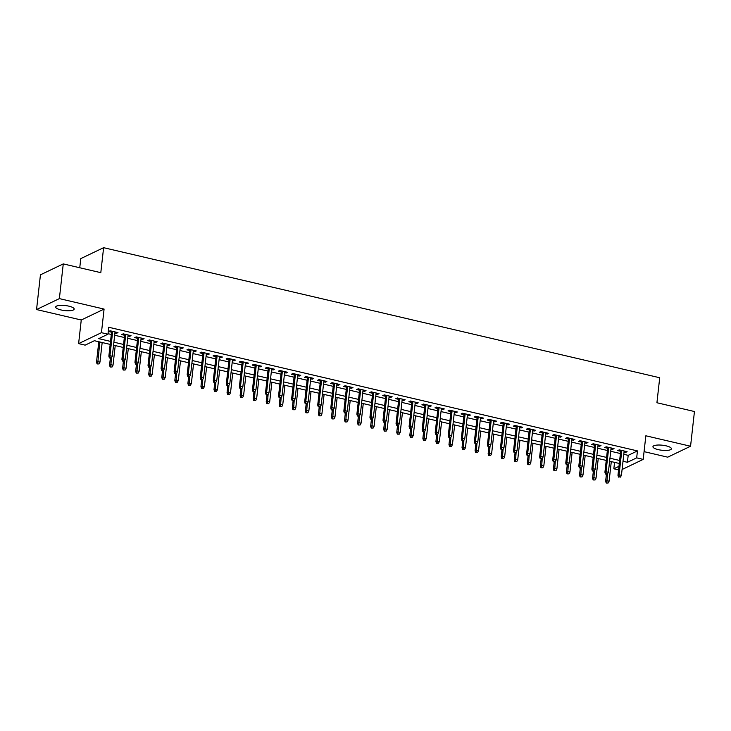 <?xml version="1.0" encoding="UTF-8"?>
<svg xmlns="http://www.w3.org/2000/svg" width="731" height="731" viewBox="0 0 731 731"><rect width="100%" height="100%" fill="white"/><g stroke="black" fill="none" stroke-linecap="round" stroke-linejoin="round"><path stroke-width="1.1" d="M60.984 309.944A9.293 2.531 -173.6 0 0 74.169 309.085A9.293 2.531 -173.6 0 0 68.878 306.161A9.293 2.531 -173.6 0 0 55.693 307.011A9.293 2.531 -173.6 0 0 60.984 309.944M658.22 449.629A9.293 2.531 -173.6 0 0 671.405 448.77A9.293 2.531 -173.6 0 0 666.124 445.846A9.293 2.531 -173.6 0 0 652.938 446.705A9.293 2.531 -173.6 0 0 658.22 449.629M110.18 344.402L94.39 340.71L85.143 345.142L78.61 343.616L101.445 332.678L107.969 334.204L98.712 338.636L110.518 341.395M81.26 320.004L104.085 309.076L59.375 298.613L63.268 263.9L40.443 274.829L36.55 309.551L81.26 320.004L78.61 343.616M79.752 267.756L80.775 258.61L103.61 247.681L659.718 377.744L656.922 402.744L694.45 411.526L690.557 446.239L645.848 435.786L643.198 459.388L622.081 469.503M644.066 451.639L667.732 457.177L690.557 446.239M618.581 469.905L613.839 468.799L618.974 466.341M614.561 462.367L613.839 468.799M59.375 298.613L36.55 309.551M114.922 332.998L116.439 333.354L117.983 332.614L110.143 330.777L108.608 331.518L111.541 332.203M127.971 336.05L129.497 336.406L131.032 335.666L123.201 333.829L121.657 334.57L124.599 335.264M141.028 339.102L142.545 339.458L144.089 338.718L136.258 336.89L134.714 337.621L137.656 338.316M154.086 342.154L155.602 342.51L157.147 341.77L149.307 339.942L147.772 340.683L150.705 341.368M167.134 345.206L168.66 345.562L170.195 344.822L162.364 342.994L160.82 343.734L163.762 344.42M180.191 348.258L181.708 348.614L183.253 347.883L175.422 346.046L173.877 346.786L176.82 347.472M193.249 351.319L194.766 351.675L196.31 350.935L188.47 349.098L186.935 349.838L189.868 350.524M206.297 354.371L207.814 354.727L209.358 353.987L201.528 352.15L199.983 352.89L202.926 353.576M219.355 357.422L220.872 357.779L222.416 357.039L214.585 355.202L213.041 355.942L215.983 356.637M232.412 360.474L233.929 360.831L235.473 360.091L227.633 358.263L226.098 358.994L229.031 359.689M245.461 363.526L246.977 363.883L248.522 363.143L240.691 361.315L239.147 362.055L242.089 362.74M258.518 366.578L260.035 366.935L261.579 366.194L253.748 364.367L252.204 365.107L255.146 365.792M271.576 369.639L273.092 369.987L274.637 369.256L266.797 367.419L265.262 368.159L268.195 368.844M284.624 372.691L286.141 373.048L287.685 372.307L279.854 370.471L278.31 371.211L281.252 371.896M297.681 375.743L299.198 376.099L300.743 375.359L292.912 373.523L291.367 374.263L294.31 374.948M310.739 378.795L312.256 379.151L313.8 378.411L305.96 376.584L304.425 377.315L307.358 378.009M323.787 381.847L325.304 382.203L326.848 381.463L319.018 379.636L317.473 380.367L320.416 381.061M336.845 384.899L338.362 385.255L339.906 384.515L332.075 382.688L330.531 383.428L333.473 384.113M349.902 387.951L351.419 388.307L352.963 387.567L345.123 385.74L343.588 386.48L346.521 387.165M362.951 391.012L364.467 391.359L366.012 390.628L358.181 388.791L356.637 389.532L359.579 390.217M376.008 394.064L377.525 394.42L379.069 393.68L371.238 391.843L369.694 392.584L372.636 393.269M389.066 397.116L390.582 397.472L392.118 396.732L384.287 394.895L382.752 395.635L385.685 396.321M402.114 400.168L403.631 400.524L405.175 399.784L397.344 397.956L395.8 398.687L398.742 399.382M415.171 403.22L416.688 403.576L418.233 402.836L410.402 401.008L408.857 401.748L411.8 402.434M428.229 406.272L429.746 406.628L431.281 405.888L423.45 404.06L421.906 404.8L424.848 405.486M441.277 409.323L442.794 409.68L444.338 408.94L436.508 407.112L434.963 407.852L437.906 408.538M454.335 412.385L455.852 412.732L457.396 412.001L449.565 410.164L448.021 410.904L450.963 411.59M467.383 415.436L468.909 415.793L470.444 415.053L462.613 413.216L461.069 413.956L464.011 414.641M480.441 418.488L481.957 418.845L483.502 418.105L475.671 416.268L474.127 417.008L477.069 417.703M493.498 421.54L495.015 421.897L496.559 421.157L488.728 419.329L487.184 420.06L490.126 420.754M506.546 424.592L508.072 424.949L509.608 424.208L501.777 422.381L500.232 423.121L503.175 423.806M519.604 427.644L521.121 428L522.665 427.26L514.834 425.433L513.29 426.173L516.232 426.858M532.661 430.696L534.178 431.052L535.722 430.312L527.892 428.485L526.347 429.225L529.29 429.91M545.71 433.757L547.236 434.104L548.771 433.373L540.94 431.537L539.396 432.277L542.338 432.962M558.767 436.809L560.284 437.165L561.828 436.425L553.997 434.589L552.453 435.329L555.396 436.014M571.825 439.861L573.342 440.217L574.886 439.477L567.055 437.641L565.511 438.381L568.453 439.075M584.873 442.913L586.399 443.269L587.934 442.529L580.103 440.702L578.559 441.433L581.501 442.127M597.931 445.965L599.447 446.321L600.992 445.581L593.161 443.754L591.617 444.494L594.559 445.179M610.988 449.017L612.505 449.373L614.049 448.633L606.218 446.805L604.674 447.546L607.616 448.231M623.79 454.326L628.194 455.349L637.45 450.917L108.745 327.269L107.969 334.204M108.024 333.692L111.295 334.46M114.666 335.246L124.352 337.512M127.724 338.298L137.401 340.564M140.772 341.35L150.458 343.616M153.83 344.402L163.506 346.668M166.887 347.463L176.564 349.72M179.936 350.514L189.621 352.771M192.993 353.566L202.67 355.833M206.051 356.618L215.727 358.884M219.099 359.67L228.785 361.936M232.156 362.722L241.833 364.988M245.214 365.774L254.891 368.04M258.262 368.835L267.948 371.092M271.32 371.887L280.996 374.153M284.377 374.939L294.054 377.205M297.426 377.991L307.111 380.257M310.483 381.043L320.16 383.309M323.541 384.095L333.217 386.361M336.589 387.147L346.275 389.413M349.646 390.208L359.323 392.465M362.704 393.26L372.381 395.526M375.752 396.312L385.438 398.578M388.81 399.364L398.486 401.63M401.867 402.415L411.544 404.682M414.916 405.467L424.601 407.734M427.973 408.519L437.65 410.785M441.031 411.58L450.707 413.837M454.079 414.632L463.765 416.898M467.136 417.684L476.813 419.95M480.194 420.736L489.871 423.002M493.242 423.788L502.928 426.054M506.3 426.84L515.976 429.106M519.357 429.901L529.034 432.158M532.406 432.953L542.091 435.21M545.463 436.005L555.14 438.271M558.511 439.057L568.197 441.323M571.569 442.109L581.255 444.375M584.626 445.161L594.303 447.427M597.675 448.213L607.36 450.479M610.732 451.274L620.418 453.531M624.036 452.069L625.562 452.425L627.097 451.694L619.267 449.857L617.722 450.598L620.665 451.283M104.085 309.076L101.445 332.678M637.45 450.917L636.674 457.862L643.198 459.388M63.268 263.9L100.805 272.672L103.61 247.681M619.303 463.472L609.617 461.215M606.246 460.42L596.56 458.163M593.188 457.368L583.512 455.102M580.14 454.316L570.454 452.05M567.082 451.265L557.397 448.998M554.025 448.213L544.348 445.947M540.977 445.161L531.291 442.895M527.919 442.1L518.233 439.843M514.862 439.048L505.185 436.791M501.813 435.996L492.127 433.73M488.756 432.944L479.07 430.678M475.698 429.892L466.022 427.626M462.65 426.84L452.964 424.574M449.592 423.788L439.916 421.522M436.535 420.727L426.858 418.47M423.487 417.675L413.801 415.409M410.429 414.623L400.752 412.357M397.372 411.571L387.695 409.305M384.323 408.519L374.637 406.253M371.266 405.467L361.589 403.201M358.208 402.415L348.532 400.149M345.16 399.354L335.474 397.097M332.102 396.303L322.426 394.036M319.045 393.251L309.368 390.984M305.997 390.199L296.311 387.933M292.939 387.147L283.262 384.881M279.882 384.095L270.205 381.829M266.833 381.043L257.148 378.777M253.776 377.982L244.099 375.725M240.718 374.93L231.042 372.664M227.67 371.878L217.984 369.612M214.612 368.826L204.936 366.56M201.555 365.774L191.878 363.508M188.507 362.722L178.821 360.456M175.449 359.661L165.773 357.404M162.392 356.609L152.715 354.352M149.343 353.557L139.658 351.291M136.286 350.505L126.609 348.239M123.228 347.453L113.552 345.187M623.013 461.27L627.417 462.294L636.674 457.862M113.89 342.19L123.566 344.456M126.947 345.242L136.624 347.508M139.996 348.294L149.681 350.56M153.053 351.346L162.73 353.612M166.101 354.398L175.787 356.664M179.159 357.459L188.845 359.716M192.216 360.511L201.893 362.777M205.265 363.563L214.951 365.829M218.322 366.615L228.008 368.881M231.38 369.667L241.056 371.933M244.428 372.719L254.114 374.985M257.486 375.771L267.171 378.037M270.543 378.832L280.22 381.089M283.591 381.884L293.277 384.15M296.649 384.935L306.335 387.202M309.706 387.987L319.383 390.253M322.755 391.039L332.441 393.305M335.812 394.091L345.489 396.357M348.87 397.143L358.546 399.409M361.918 400.204L371.604 402.461M374.976 403.256L384.652 405.522M388.033 406.308L397.71 408.574M401.081 409.36L410.767 411.626M414.139 412.412L423.816 414.678M427.196 415.464L436.873 417.73M440.245 418.525L449.93 420.782M453.302 421.577L462.979 423.834M466.36 424.629L476.036 426.895M479.408 427.681L489.094 429.947M492.466 430.733L502.142 432.999M505.523 433.785L515.2 436.051M518.571 436.836L528.257 439.103M531.629 439.898L541.305 442.154M544.686 442.949L554.363 445.206M557.735 446.001L567.42 448.267M570.792 449.053L580.469 451.319M583.85 452.105L593.526 454.371M596.898 455.157L606.584 457.423M609.956 458.209L619.632 460.475M628.194 455.349L627.417 462.294M625.681 451.356L625.562 452.425M612.624 448.304L612.505 449.373M599.566 445.252L599.447 446.321M586.518 442.2L586.399 443.269M573.46 439.148L573.342 440.217M560.403 436.087L560.284 437.165M547.355 433.035L547.236 434.104M534.297 429.983L534.178 431.052M521.24 426.931L521.121 428M508.191 423.879L508.072 424.949M495.134 420.828L495.015 421.897M482.076 417.776L481.957 418.845M469.028 414.715L468.909 415.793M455.97 411.663L455.852 412.732M442.913 408.611L442.794 409.68M429.865 405.559L429.746 406.628M416.807 402.507L416.688 403.576M403.759 399.455L403.631 400.524M390.701 396.394L390.582 397.472M377.644 393.342L377.525 394.42M364.595 390.29L364.467 391.359M351.538 387.238L351.419 388.307M338.48 384.186L338.362 385.255M325.432 381.134L325.304 382.203M312.375 378.082L312.256 379.151M299.317 375.021L299.198 376.099M286.269 371.969L286.141 373.048M273.211 368.917L273.092 369.987M260.154 365.865L260.035 366.935M247.105 362.814L246.977 363.883M234.048 359.762L233.929 360.831M220.99 356.71L220.872 357.779M207.942 353.649L207.814 354.727M194.885 350.597L194.766 351.675M181.827 347.545L181.708 348.614M168.779 344.493L168.66 345.562M155.721 341.441L155.602 342.51M142.664 338.389L142.545 339.458M129.615 335.337L129.497 336.406M116.558 332.276L116.439 333.354M620.783 450.214L617.969 475.296L619.084 474.766L621.807 450.451M619.157 476.813L620.464 477.115L619.157 476.813L619.084 474.766L621.432 475.314L624.164 451M617.969 475.296L618.536 477.105M620.464 477.115L621.432 475.314M606.2 483.017L608.119 483.027L606.2 483.017L605.633 481.208L606.748 480.678L609.097 481.226L611.299 461.608M606.821 482.716L607.507 473.88M605.633 481.208L606.41 474.273M609.097 481.226L608.119 483.027M607.735 447.162L604.921 472.244L606.026 471.714L608.759 447.399M606.1 473.761L607.406 474.063L606.1 473.761L606.026 471.714L608.375 472.263L611.107 447.948M604.921 472.244L605.487 474.053M607.406 474.063L608.375 472.263M594.678 444.11L591.863 469.192L592.978 468.662L595.701 444.347M593.051 470.709L594.349 471.011L593.051 470.709L592.978 468.662L595.326 469.211L598.049 444.896M591.863 469.192L592.43 471.002M594.349 471.011L595.326 469.211M581.62 441.049L578.806 466.14L579.921 465.61L582.644 441.296M579.994 467.648L581.3 467.959L579.994 467.648L579.921 465.61L582.269 466.159L585.001 441.844M578.806 466.14L579.372 467.95M581.3 467.959L582.269 466.159M568.572 437.997L565.757 463.089L566.863 462.549L569.595 438.244M566.936 464.596L568.243 464.907L566.936 464.596L566.863 462.549L569.211 463.107L571.944 438.792M565.757 463.089L566.324 464.898M568.243 464.907L569.211 463.107M593.143 479.965L595.071 479.975L593.143 479.965L592.576 478.156L593.691 477.617L596.039 478.175L598.241 458.547M593.764 479.664L594.449 470.828M592.576 478.156L593.362 471.221M596.039 478.175L595.071 479.975M580.094 476.914L582.013 476.923L580.094 476.914L579.528 475.104L580.633 474.565L582.982 475.113L585.184 455.495M580.706 476.612L581.401 467.776M579.528 475.104L580.304 468.16M582.982 475.113L582.013 476.923M567.037 473.852L568.956 473.862L567.037 473.852L566.47 472.043L567.585 471.513L569.933 472.062L572.135 452.443M567.658 473.56L568.343 464.724M566.47 472.043L567.247 465.108M569.933 472.062L568.956 473.862M553.979 470.801L555.907 470.81L553.979 470.801L553.413 468.991L554.527 468.461L556.876 469.01L559.078 449.391M554.601 470.508L555.286 461.663M553.413 468.991L554.199 462.056M556.876 469.01L555.907 470.81M555.514 434.945L552.7 460.027L553.815 459.497L556.538 435.183M553.888 461.544L555.185 461.855L553.888 461.544L553.815 459.497L556.163 460.046L558.886 435.74M552.7 460.027L553.266 461.837M555.185 461.855L556.163 460.046M540.931 467.749L542.85 467.758L540.931 467.749L540.364 465.939L541.47 465.409L543.818 465.958L546.02 446.339M541.543 467.456L542.238 458.611M540.364 465.939L541.141 459.004M543.818 465.958L542.85 467.758M542.457 431.893L539.642 456.976L540.757 456.446L543.48 432.131M540.83 458.492L542.137 458.794L540.83 458.492L540.757 456.446L543.106 456.994L545.838 432.679M539.642 456.976L540.209 458.785M542.137 458.794L543.106 456.994M527.873 464.697L529.792 464.706L527.873 464.697L527.307 462.887L528.422 462.357L530.77 462.906L532.972 443.288M528.495 464.404L529.18 455.559M527.307 462.887L528.084 455.952M530.77 462.906L529.792 464.706M529.408 428.841L526.594 453.924L527.7 453.394L530.432 429.079M527.773 455.44L529.08 455.742L527.773 455.44L527.7 453.394L530.048 453.942L532.78 429.627M526.594 453.924L527.161 455.733M529.08 455.742L530.048 453.942M514.816 461.645L516.744 461.654L514.816 461.645L514.249 459.836L515.364 459.306L517.712 459.854L519.915 440.236M515.437 461.343L516.123 452.507M514.249 459.836L515.035 452.9M517.712 459.854L516.744 461.654M516.351 425.789L513.537 450.872L514.651 450.342L517.374 426.027M514.725 452.388L516.031 452.69L514.725 452.388L514.651 450.342L517 450.89L519.723 426.575M513.537 450.872L514.103 452.681M516.031 452.69L517 450.89M501.768 458.593L503.686 458.602L501.768 458.593L501.201 456.784L502.307 456.245L504.655 456.802L506.857 437.175M502.38 458.291L503.074 449.455M501.201 456.784L501.978 449.848M504.655 456.802L503.686 458.602M503.293 422.737L500.479 447.82L501.594 447.29L504.317 422.975M501.667 449.337L502.974 449.638L501.667 449.337L501.594 447.29L503.942 447.838L506.674 423.523M500.479 447.82L501.046 449.629M502.974 449.638L503.942 447.838M488.71 455.532L490.629 455.55L488.71 455.532L488.144 453.723L489.258 453.193L491.607 453.741L493.809 434.123M489.331 455.239L490.017 446.403M488.144 453.723L488.92 446.787M491.607 453.741L490.629 455.55M490.245 419.676L487.431 444.768L488.536 444.238L491.269 419.923M488.61 446.275L489.916 446.586L488.61 446.275L488.536 444.238L490.885 444.786L493.617 420.471M487.431 444.768L487.997 446.577M489.916 446.586L490.885 444.786M475.653 452.48L477.581 452.489L475.653 452.48L475.086 450.671L476.201 450.141L478.549 450.689L480.751 431.071M476.274 452.187L476.959 443.342M475.086 450.671L475.872 443.735M478.549 450.689L477.581 452.489M477.188 416.624L474.373 441.716L475.488 441.177L478.211 416.862M475.561 443.224L476.868 443.534L475.561 443.224L475.488 441.177L477.836 441.734L480.559 417.419M474.373 441.716L474.94 443.525M476.868 443.534L477.836 441.734M462.604 449.428L464.523 449.437L462.604 449.428L462.038 447.619L463.143 447.089L465.492 447.637L467.694 428.019M463.216 449.136L463.911 440.29M462.038 447.619L462.814 440.683M465.492 447.637L464.523 449.437M464.13 413.572L461.316 438.655L462.431 438.125L465.154 413.81M462.504 440.172L463.81 440.482L462.504 440.172L462.431 438.125L464.779 438.673L467.511 414.358M461.316 438.655L461.882 440.464M463.81 440.482L464.779 438.673M449.547 446.376L451.475 446.385L449.547 446.376L448.98 444.567L450.095 444.037L452.443 444.585L454.645 424.967M450.168 446.084L450.853 437.239M448.98 444.567L449.757 437.631M452.443 444.585L451.475 446.385M451.082 410.52L448.267 435.603L449.373 435.073L452.105 410.758M449.446 437.12L450.753 437.421L449.446 437.12L449.373 435.073L451.731 435.621L454.454 411.306M448.267 435.603L448.834 437.412M450.753 437.421L451.731 435.621M436.489 443.324L438.417 443.333L436.489 443.324L435.923 441.515L437.037 440.985L439.386 441.533L441.588 421.915M437.111 443.032L437.796 434.187M435.923 441.515L436.709 434.579M439.386 441.533L438.417 443.333M438.024 407.469L435.21 432.551L436.325 432.021L439.048 407.706M436.398 434.068L437.705 434.369L436.398 434.068L436.325 432.021L438.673 432.569L441.396 408.254M435.21 432.551L435.777 434.36M437.705 434.369L438.673 432.569M423.441 440.272L425.36 440.281L423.441 440.272L422.874 438.463L423.98 437.933L426.337 438.481L428.53 418.863M424.053 439.971L424.748 431.135M422.874 438.463L423.651 431.528M426.337 438.481L425.36 440.281M424.967 404.417L422.162 429.499L423.267 428.969L425.999 404.654M423.34 431.016L424.647 431.317L423.34 431.016L423.267 428.969L425.616 429.517L428.348 405.202M422.162 429.499L422.728 431.308M424.647 431.317L425.616 429.517M410.383 437.22L412.311 437.229L410.383 437.22L409.817 435.411L410.932 434.872L413.28 435.429L415.482 415.802M411.005 436.919L411.69 428.083M409.817 435.411L410.594 428.476M413.28 435.429L412.311 437.229M411.918 401.365L409.104 426.447L410.21 425.917L412.942 401.602M410.283 427.964L411.59 428.265L410.283 427.964L410.21 425.917L412.567 426.465L415.29 402.151M409.104 426.447L409.671 428.256M411.59 428.265L412.567 426.465M397.326 434.159L399.254 434.177L397.326 434.159L396.769 432.35L397.874 431.82L400.222 432.368L402.425 412.75M397.947 433.867L398.633 425.031M396.769 432.35L397.545 425.415M400.222 432.368L399.254 434.177M398.861 398.304L396.047 423.395L397.161 422.856L399.884 398.55M397.235 424.903L398.541 425.214L397.235 424.903L397.161 422.856L399.51 423.413L402.233 399.099M396.047 423.395L396.613 425.204M398.541 425.214L399.51 423.413M384.278 431.107L386.196 431.116L384.278 431.107L383.711 429.298L384.817 428.768L387.174 429.316L389.367 409.698M384.89 430.815L385.584 421.97M383.711 429.298L384.488 422.363M387.174 429.316L386.196 431.116M385.804 395.252L382.998 420.343L384.104 419.804L386.836 395.489M384.177 421.851L385.484 422.162L384.177 421.851L384.104 419.804L386.452 420.352L389.184 396.047M382.998 420.343L383.565 422.152M385.484 422.162L386.452 420.352M371.22 428.055L373.148 428.064L371.22 428.055L370.654 426.246L371.768 425.716L374.117 426.264L376.319 406.646M371.841 427.763L372.527 418.918M370.654 426.246L371.43 419.311M374.117 426.264L373.148 428.064M372.755 392.2L369.941 417.282L371.046 416.752L373.779 392.437M371.12 418.799L372.426 419.101L371.12 418.799L371.046 416.752L373.404 417.3L376.127 392.986M369.941 417.282L370.507 419.091M372.426 419.101L373.404 417.3M358.172 425.003L360.091 425.013L358.172 425.003L357.605 423.194L358.711 422.664L361.059 423.212L363.261 403.594M358.784 424.711L359.469 415.866M357.605 423.194L358.382 416.259M361.059 423.212L360.091 425.013M359.698 389.148L356.883 414.23L357.998 413.7L360.721 389.385M358.071 415.747L359.378 416.049L358.071 415.747L357.998 413.7L360.346 414.249L363.069 389.934M356.883 414.23L357.45 416.04M359.378 416.049L360.346 414.249M345.114 421.951L347.033 421.961L345.114 421.951L344.548 420.142L345.653 419.612L348.011 420.161L350.204 400.542M345.726 421.659L346.421 412.814M344.548 420.142L345.324 413.207M348.011 420.161L347.033 421.961M346.64 386.096L343.835 411.178L344.941 410.648L347.673 386.334M345.014 412.695L346.32 412.997L345.014 412.695L344.941 410.648L347.289 411.197L350.021 386.882M343.835 411.178L344.402 412.988M346.32 412.997L347.289 411.197M332.057 418.9L333.985 418.909L332.057 418.9L331.49 417.09L332.605 416.56L334.953 417.109L337.155 397.49M332.678 418.598L333.363 409.762M331.49 417.09L332.267 410.155M334.953 417.109L333.985 418.909M333.592 383.044L330.777 408.126L331.883 407.596L334.615 383.282M331.956 409.643L333.263 409.945L331.956 409.643L331.883 407.596L334.241 408.145L336.964 383.83M330.777 408.126L331.344 409.936M333.263 409.945L334.241 408.145M319.008 415.848L320.927 415.857L319.008 415.848L318.442 414.038L319.548 413.499L321.896 414.057L324.098 394.429M319.621 415.546L320.306 406.71M318.442 414.038L319.219 407.103M321.896 414.057L320.927 415.857M320.534 379.992L317.72 405.075L318.835 404.545L321.558 380.23M318.908 406.582L320.215 406.893L318.908 406.582L318.835 404.545L321.183 405.093L323.906 380.778M317.72 405.075L318.287 406.884M320.215 406.893L321.183 405.093M305.951 412.787L307.87 412.805L305.951 412.787L305.384 410.977L306.49 410.447L308.847 410.996L311.04 391.377M306.563 412.494L307.258 403.658M305.384 410.977L306.161 404.042M308.847 410.996L307.87 412.805M307.486 376.931L304.672 402.023L305.777 401.483L308.509 377.178M305.85 403.53L307.157 403.841L305.85 403.53L305.777 401.483L308.126 402.041L310.858 377.726M304.672 402.023L305.238 403.832M307.157 403.841L308.126 402.041M292.893 409.735L294.821 409.744L292.893 409.735L292.327 407.925L293.442 407.395L295.79 407.944L297.992 388.325M293.515 409.442L294.2 400.597M292.327 407.925L293.104 400.99M295.79 407.944L294.821 409.744M294.429 373.879L291.614 398.971L292.72 398.432L295.452 374.117M292.793 400.478L294.1 400.789L292.793 400.478L292.72 398.432L295.077 398.98L297.8 374.674M291.614 398.971L292.181 400.78M294.1 400.789L295.077 398.98M281.371 370.827L278.557 395.91L279.671 395.38L282.394 371.065M279.745 397.426L281.051 397.728L279.745 397.426L279.671 395.38L282.02 395.928L284.743 371.613M278.557 395.91L279.123 397.719M281.051 397.728L282.02 395.928M268.323 367.775L265.508 392.858L266.614 392.328L269.346 368.013M266.687 394.375L267.994 394.676L266.687 394.375L266.614 392.328L268.962 392.876L271.694 368.561M265.508 392.858L266.075 394.667M267.994 394.676L268.962 392.876M279.845 406.683L281.764 406.692L279.845 406.683L279.279 404.873L280.384 404.344L282.733 404.892L284.935 385.274M280.457 406.39L281.152 397.545M279.279 404.873L280.055 397.938M282.733 404.892L281.764 406.692M266.788 403.631L268.706 403.64L266.788 403.631L266.221 401.822L267.327 401.292L269.684 401.84L271.877 382.222M267.4 403.338L268.094 394.493M266.221 401.822L266.998 394.886M269.684 401.84L268.706 403.64M253.73 400.579L255.658 400.588L253.73 400.579L253.164 398.77L254.278 398.24L256.627 398.788L258.829 379.17M254.351 400.286L255.037 391.441M253.164 398.77L253.94 391.834M256.627 398.788L255.658 400.588M255.265 364.723L252.451 389.806L253.556 389.276L256.289 364.961M253.63 391.323L254.936 391.624L253.63 391.323L253.556 389.276L255.914 389.824L258.637 365.509M252.451 389.806L253.017 391.615M254.936 391.624L255.914 389.824M240.682 397.527L242.601 397.536L240.682 397.527L240.115 395.718L241.221 395.188L243.569 395.736L245.771 376.109M241.294 397.225L241.988 388.389M240.115 395.718L240.892 388.782M243.569 395.736L242.601 397.536M242.208 361.671L239.393 386.754L240.508 386.224L243.231 361.909M240.581 388.271L241.888 388.572L240.581 388.271L240.508 386.224L242.856 386.772L245.579 362.457M239.393 386.754L239.96 388.563M241.888 388.572L242.856 386.772M227.624 394.475L229.543 394.484L227.624 394.475L227.058 392.666L228.163 392.127L230.521 392.684L232.714 373.057M228.236 394.173L228.931 385.338M227.058 392.666L227.834 385.73M230.521 392.684L229.543 394.484M229.159 358.61L226.345 383.702L227.451 383.172L230.183 358.857M227.524 385.21L228.83 385.52L227.524 385.21L227.451 383.172L229.799 383.72L232.531 359.405M226.345 383.702L226.912 385.511M228.83 385.52L229.799 383.72M214.567 391.414L216.495 391.423L214.567 391.414L214 389.605L215.115 389.075L217.463 389.623L219.665 370.005M215.188 391.122L215.873 382.286M214 389.605L214.777 382.669M217.463 389.623L216.495 391.423M216.102 355.558L213.288 380.65L214.393 380.111L217.125 355.805M214.466 382.158L215.773 382.468L214.466 382.158L214.393 380.111L216.751 380.668L219.474 356.353M213.288 380.65L213.854 382.459M215.773 382.468L216.751 380.668M201.518 388.362L203.437 388.371L201.518 388.362L200.952 386.553L202.058 386.023L204.406 386.571L206.608 366.953M202.131 388.07L202.825 379.225M200.952 386.553L201.729 379.617M204.406 386.571L203.437 388.371M203.044 352.506L200.23 377.589L201.345 377.059L204.068 352.744M201.418 379.106L202.725 379.416L201.418 379.106L201.345 377.059L203.693 377.607L206.416 353.301M200.23 377.589L200.797 379.398M202.725 379.416L203.693 377.607M188.461 385.31L190.38 385.319L188.461 385.31L187.894 383.501L189 382.971L191.358 383.519L193.551 363.901M189.073 385.018L189.768 376.173M187.894 383.501L188.671 376.566M191.358 383.519L190.38 385.319M189.996 349.455L187.182 374.537L188.287 374.007L191.019 349.692M188.36 376.054L189.667 376.355L188.36 376.054L188.287 374.007L190.636 374.555L193.368 350.24M187.182 374.537L187.748 376.346M189.667 376.355L190.636 374.555M175.403 382.258L177.331 382.267L175.403 382.258L174.837 380.449L175.952 379.919L178.3 380.467L180.502 360.849M176.025 381.966L176.71 373.121M174.837 380.449L175.614 373.514M178.3 380.467L177.331 382.267M176.939 346.403L174.124 371.485L175.239 370.955L177.962 346.64M175.312 373.002L176.61 373.303L175.312 373.002L175.239 370.955L177.587 371.503L180.31 347.188M174.124 371.485L174.691 373.294M176.61 373.303L177.587 371.503M162.355 379.206L164.274 379.215L162.355 379.206L161.789 377.397L162.894 376.867L165.243 377.415L167.445 357.797M162.967 378.905L163.662 370.069M161.789 377.397L162.565 370.462M165.243 377.415L164.274 379.215M163.881 343.351L161.067 368.433L162.181 367.903L164.904 343.588M162.255 369.95L163.561 370.251L162.255 369.95L162.181 367.903L164.53 368.451L167.253 344.137M161.067 368.433L161.633 370.242M163.561 370.251L164.53 368.451M149.298 376.154L151.216 376.163L149.298 376.154L148.731 374.345L149.846 373.806L152.194 374.363L154.396 354.736M149.91 375.853L150.604 367.017M148.731 374.345L149.508 367.41M152.194 374.363L151.216 376.163M150.833 340.299L148.018 365.381L149.124 364.851L151.856 340.536M149.197 366.898L150.504 367.2L149.197 366.898L149.124 364.851L151.472 365.399L154.204 341.085M148.018 365.381L148.585 367.19M150.504 367.2L151.472 365.399M136.24 373.102L138.168 373.112L136.24 373.102L135.674 371.293L136.788 370.754L139.137 371.302L141.339 351.684M136.861 372.801L137.547 363.965M135.674 371.293L136.45 364.349M139.137 371.302L138.168 373.112M137.775 337.238L134.961 362.329L136.076 361.799L138.799 337.484M136.149 363.837L137.446 364.148L136.149 363.837L136.076 361.799L138.424 362.348L141.147 338.033M134.961 362.329L135.527 364.139M137.446 364.148L138.424 362.348M123.192 370.041L125.111 370.05L123.192 370.041L122.625 368.232L123.731 367.702L126.079 368.25L128.281 348.632M123.804 369.749L124.498 360.913M122.625 368.232L123.402 361.297M126.079 368.25L125.111 370.05M124.718 334.186L121.903 359.277L123.018 358.738L125.741 334.433M123.091 360.785L124.398 361.096L123.091 360.785L123.018 358.738L125.366 359.296L128.099 334.981M121.903 359.277L122.47 361.087M124.398 361.096L125.366 359.296M110.134 366.989L112.053 366.999L110.134 366.989L109.568 365.18L110.683 364.65L113.031 365.198L115.233 345.58M110.756 366.697L111.441 357.852M109.568 365.18L110.344 358.245M113.031 365.198L112.053 366.999M111.669 331.134L108.855 356.216L109.961 355.686L112.693 331.371M110.034 357.733L111.34 358.044L110.034 357.733L109.961 355.686L112.309 356.235L115.041 331.929M108.855 356.216L109.422 358.026M111.34 358.044L112.309 356.235M97.077 363.937L99.005 363.947L97.077 363.937L96.51 362.128L97.625 361.598L99.973 362.147L102.176 342.528M97.698 363.645L99.827 341.98M96.51 362.128L98.804 341.743M99.973 362.147L99.005 363.947"/></g></svg>
